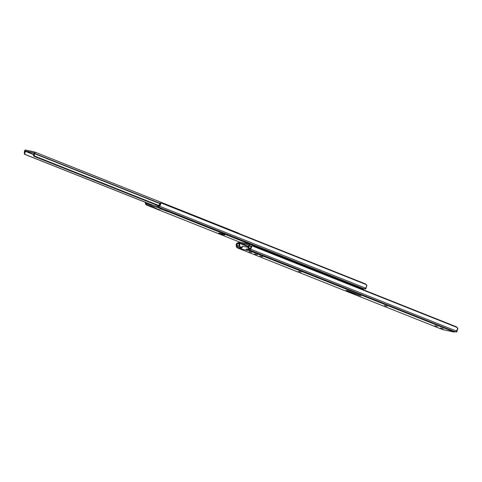 <?xml version="1.0" encoding="UTF-8"?>
<svg xmlns="http://www.w3.org/2000/svg" width="482" height="482" viewBox="0 0 482 482"><rect width="100%" height="100%" fill="white"/><g stroke="black" fill="none" stroke-linecap="round" stroke-linejoin="round"><path stroke-width="0.72" d="M248.893 251.694L251.616 252.417L248.893 251.694M254.617 253.972L257.34 254.689L254.617 253.972M434.848 325.699L437.572 326.422L434.848 325.699M440.572 327.977L443.289 328.7L440.572 327.977M240.205 248.604L240.47 247.658L240.205 248.604L237.409 247.911A1.958 1.313 111.7 0 1 237.271 247.869A1.958 1.313 111.7 0 1 236.662 247.164L236.276 246.001A2.537 1.699 111.7 0 1 236.554 243.621L237.692 242.729L239.223 242.994L238.753 242.657A1.958 1.139 161.7 0 0 237.692 242.729L236.554 243.621L236.18 244.85L237.168 247.82L442.609 329.567L237.409 247.911L239.295 248.314L239.584 247.387L241.735 248.176L242.717 246.212L248.049 247.35L242.808 246.218A0.651 0.44 111.7 0 0 242.181 246.748L241.44 249.11L240.205 248.604L240.494 247.67L241.735 248.176L241.44 249.11L240.205 248.604M347.377 290.562L360.898 295.942L350.691 292.345L346.088 290.285L360.898 295.942L347.377 290.562M237.433 246.917L239.584 247.387L237.433 246.917L236.945 245.44A1.554 1.042 111.7 0 1 236.897 244.645L237.945 243.488L239.162 243.97L238.783 245.922L239.018 244.868L239.596 245.193L239.536 246.465L241.964 247.435L239.608 246.549L241.946 247.495L239.464 246.356L240.036 243.109L248.272 246.386L240.036 243.109L248.929 245.031L248.073 247.025A2.537 1.699 111.7 0 1 248.923 245.344L248.911 245.025L240.036 243.109L239.837 243.38A2.537 1.699 111.7 0 1 239.596 245.193L239.018 244.868A1.554 1.042 111.7 0 0 239.12 243.699A0.651 0.44 111.7 0 1 239.108 243.422A1.199 0.801 111.7 0 1 240.319 242.175L249.212 244.097A1.199 0.801 111.7 0 1 249.302 244.121A1.199 0.801 111.7 0 1 249.537 245.681L251.2 246.344L249.537 245.681A0.651 0.44 111.7 0 1 249.363 245.916L251.08 246.597L249.363 245.916L249.724 244.91L249.381 244.163L240.319 242.175L239.397 242.675L239.162 243.97L237.945 243.488A1.958 1.139 -18.3 0 1 239.006 243.416L237.56 243.639L236.897 244.645L236.554 243.621L237.433 246.917M246.712 248.995L248.899 249.399L246.748 248.935L246.459 249.869L248.881 250.236L250.863 248.634L251.604 246.874L250.194 248.308A1.554 1.042 111.7 0 0 250.7 247.634L251.604 246.874A2.537 1.699 111.7 0 1 250.447 249.067L456.448 331.05L457.611 328.857L457.394 327.802L456.364 326.784L252.369 245.603L456.364 326.784A1.958 0.91 -130.1 0 1 457.177 327.501L251.857 245.79L457.177 327.501L457.611 328.857A2.537 1.699 -68.3 0 1 456.448 331.05L250.447 249.067L249.423 249.923L455.273 331.845L455.912 331.502L456.448 331.05L455.273 331.845L249.423 249.923A1.958 1.313 111.7 0 1 248.338 250.272L454.164 331.978L248.338 250.272L246.29 249.845L247.911 250.507L241.44 249.11L247.911 250.507L246.284 249.851L246.724 249.001M442.398 329.495L453.538 331.935L442.482 329.537L237.271 247.869M239.379 243.464L239.006 243.416L239.379 243.464M239.301 246.38L236.945 245.44L239.301 246.38M251.947 245.693L251.857 245.79A1.958 0.91 -130.1 0 1 251.935 245.706A1.958 0.91 -130.1 0 1 252.369 245.603L251.273 246.266A1.958 0.91 49.9 0 0 251.194 246.35L250.857 247.248L251.544 246.157M251.706 246.224L251.604 246.874L251.706 246.224M454.755 331.959L454.201 331.978L454.755 331.959M262.636 256.779L259.9 255.984L262.636 256.779M301.25 272.143L298.515 271.354L301.25 272.143M387.082 306.305L384.353 305.51L387.082 306.305M248.579 248.381L248.302 249.272L248.579 248.381M249.236 248.712L249.061 249.26L249.236 248.712M239.295 248.314L240.175 248.592L240.47 247.658L239.584 247.387L239.295 248.314M453.689 331.821L443.199 329.73M359.409 295.321L359.602 295.665L359.409 295.321M456.641 331.953L455.574 331.724L456.803 331.869L457.858 328.369L456.767 331.845M457.581 328.254L457.894 328.387L457.581 328.254M456.773 331.851L457.858 328.387M457.81 328.224L456.803 331.869M352.932 285.621A1.199 0.801 -68.3 0 0 352.571 285.217A1.199 0.801 -68.3 0 0 352.487 285.193L249.381 244.163M249.983 248.483L249.055 248.001L248.772 246.977A1.554 1.042 111.7 0 1 249.363 245.916L248.772 246.977L248.073 247.025L248.772 246.977L248.995 247.929L249.79 248.646L248.501 248.308L248.073 247.025L248.097 247.628L249.013 248.622L249.622 248.579L249.224 248.182L249.983 248.483M248.164 246.694L239.837 243.38L248.164 246.694M238.988 246.175L239.596 246.537M352.975 285.766L352.487 285.193M223.991 234.475L218.762 233.005L223.509 234.288L224.901 235.011L223.088 234.656L218.714 233.029L223.991 234.475M146.504 204.025L157.969 206.501L159.265 205.41L157.969 206.501L146.504 204.025L146.04 202.615L146.504 204.025M364.982 288.604L365.94 287.718L366.682 285.959L366.465 284.91L365.434 283.886L161.44 202.705L365.434 283.886A1.958 0.91 -130.1 0 1 366.248 284.603L160.934 202.898L366.248 284.603L366.682 285.959A2.537 1.699 -68.3 0 1 365.525 288.152L159.518 206.169L365.525 288.152L364.856 288.706L365.796 288.935L364.982 288.61M145.257 201.952L146.239 204.922L157.409 207.374L161.868 209.152L157.409 207.374L158.5 207.031L364.344 288.947L158.5 207.031L160.277 205.199L160.934 202.898A1.958 0.91 -130.1 0 1 161.012 202.808A1.958 0.91 -130.1 0 1 161.44 202.705L160.934 202.898L160.675 203.976A2.537 1.699 111.7 0 1 159.518 206.169L158.5 207.031A1.958 1.313 111.7 0 1 157.409 207.374L146.48 205.013L159.699 209.899L158.072 209.622L239.946 242.211L146.48 205.013A1.958 1.313 111.7 0 1 146.341 204.971A1.958 1.313 111.7 0 1 145.739 204.272L145.353 203.103A2.537 1.699 111.7 0 1 145.233 202.295M151.221 206.911L153.415 207.399L159.699 209.899L158.174 209.658L151.029 206.838M159.777 204.736A1.554 1.042 111.7 0 1 159.265 205.41L159.777 204.736M161.012 202.808L160.343 203.368A1.958 0.91 49.9 0 0 160.265 203.458L159.934 204.35L160.614 203.259M364.41 288.929L364.856 288.706L364.41 288.929M363.832 289.061L363.271 289.086L363.832 289.061M362.609 289.037L169.001 211.99L362.609 289.037M168.965 211.96L159.946 208.718L168.965 211.96M360.355 288.573L362.44 289.025L360.355 288.573M352.529 285.205L359.192 287.748L357.198 287.32L359.192 287.748L352.529 285.205M362.452 289.037L362.765 288.923M356.879 286.826L356.776 287.152L356.879 286.826M160.199 203.747L159.94 203.127A1.506 1.006 111.7 0 1 160.175 203.627M160.229 203.621L159.952 203.049L160.476 203.259M148.348 203.585L147.787 203.518L148.348 203.585M146.98 203.277L150.48 204.675A1.506 1.006 -68.3 0 0 151.113 204.633M151.131 205.067L151.215 204.621M151.318 204.519L150.378 204.621M168.827 211.881L160.398 208.754L168.875 211.887M159.777 209.929L151.378 206.802L159.855 209.935M151.119 205.019L151.191 204.663M159.94 203.127L159.211 205.459L159.94 203.127M159.885 203.061L159.102 205.549M364.657 288.82L365.796 288.935L366.537 286.585M366.561 286.513L366.609 285.217L366.892 285.374M366.465 286.796L365.669 289.037L366.465 286.796M25.648 150.029L34.541 151.951A1.199 0.801 111.7 0 1 34.626 151.981A1.199 0.801 111.7 0 1 34.867 153.535L159.807 203.259L34.867 153.535A0.651 0.44 111.7 0 1 34.692 153.77L159.723 203.531L34.692 153.77L35.053 152.77L34.541 151.951L25.648 150.029L24.883 150.336L24.437 151.282A1.199 0.801 111.7 0 1 25.648 150.029M34.27 152.896L25.365 150.962L33.601 154.24L25.365 150.962L34.252 152.884L33.403 154.879A2.537 1.699 111.7 0 1 34.252 153.204L34.276 152.896M239.235 233.794L238.915 233.282L34.71 152.017M239.193 233.643A1.199 0.801 -68.3 0 0 238.831 233.246A1.199 0.801 -68.3 0 0 238.747 233.216M159.06 205.585L34.553 156.035L34.095 154.836A1.554 1.042 111.7 0 1 34.692 153.77L34.095 154.836L33.403 154.879L34.095 154.836L34.951 156.439L158.867 205.748L34.343 156.481L158.638 205.941L34.343 156.481L33.589 155.855L33.403 154.879L33.589 155.855L34.343 156.481L34.951 156.439L34.553 156.035L159.06 205.585M25.166 151.234L25.365 150.962L25.166 151.234A2.537 1.699 111.7 0 1 24.925 153.047L24.865 154.324L153.613 205.561L25.064 154.469L153.234 205.477L25.064 154.469L24.727 153.776L25.166 151.234L33.493 154.547L25.166 151.234M24.311 154.035L24.925 154.391M24.233 153.035L24.347 152.722L24.925 153.047L24.347 152.722L24.233 153.035M24.449 151.559A1.554 1.042 111.7 0 1 24.347 152.722L24.449 151.559A0.651 0.44 111.7 0 1 24.437 151.282L24.449 151.559M246.573 248.917L246.284 249.851M455.574 331.724L456.653 331.953M352.571 285.217L249.302 244.121M239.656 246.579L239.144 246.29M157.506 209.411L146.341 204.971M239.928 242.217L157.65 209.471M360.397 288.591L362.446 289.031M167.133 211.435L160.187 208.67M158.114 209.483L151.167 206.718M159.018 205.796L159.879 203.043M365.681 289.043L366.844 285.314M238.831 233.246L34.626 151.981M24.986 154.433L24.474 154.15"/></g></svg>
